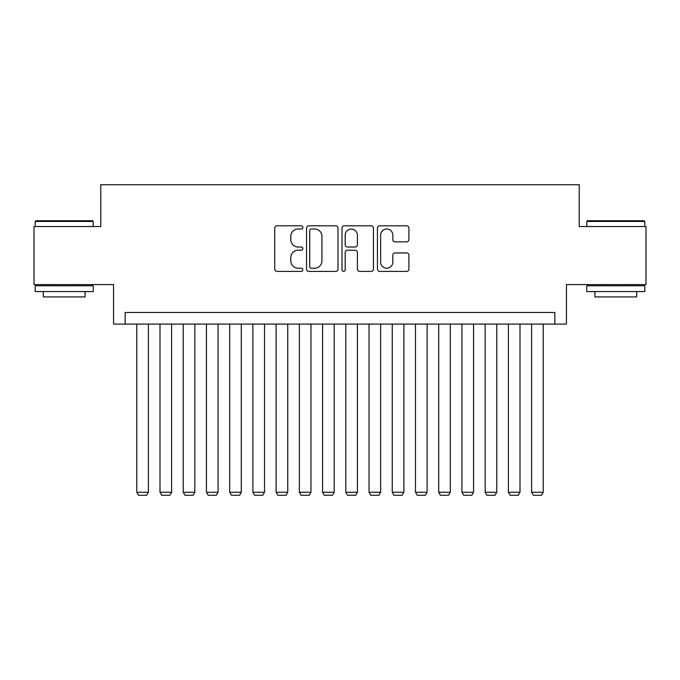 <?xml version="1.0" encoding="UTF-8"?>
<svg xmlns="http://www.w3.org/2000/svg" width="680" height="680" viewBox="0 0 680 680"><rect width="100%" height="100%" fill="white"/><g stroke="black" fill="none" stroke-linecap="round" stroke-linejoin="round"><path stroke-width="1.02" d="M302.838 227.4A1.598 1.598 0 0 0 301.24 225.811L277.024 225.811A2.278 2.278 0 0 0 274.745 228.089L274.745 269.127A2.278 2.278 0 0 0 277.024 271.405L301.24 271.405A1.598 1.598 0 0 0 302.838 269.807A1.598 1.598 0 0 0 301.24 268.209L298.112 268.209A7.293 7.293 0 0 1 290.81 260.916L290.81 257.499A7.293 7.293 0 0 1 298.112 250.206L301.24 250.206A1.598 1.598 0 0 0 302.838 248.608A1.598 1.598 0 0 0 301.24 247.01L298.112 247.01A7.293 7.293 0 0 1 290.81 239.717L290.81 236.292A7.293 7.293 0 0 1 298.112 228.999L301.24 228.999A1.598 1.598 0 0 0 302.838 227.4M406.623 241.884A2.278 2.278 0 0 0 408.909 239.598L408.909 228.089A2.278 2.278 0 0 0 406.623 225.811L379.729 225.811A2.278 2.278 0 0 0 377.442 228.089L377.442 269.127A2.278 2.278 0 0 0 379.729 271.405L406.623 271.405A2.278 2.278 0 0 0 408.909 269.127L408.909 255.221A2.278 2.278 0 0 0 406.623 252.934L395.114 252.934A2.278 2.278 0 0 0 392.836 255.221L392.836 262.115A6.095 6.095 0 0 1 386.733 268.209A6.095 6.095 0 0 1 380.638 262.115L380.638 235.101A6.095 6.095 0 0 1 386.733 228.999A6.095 6.095 0 0 1 392.836 235.101L392.836 239.598A2.278 2.278 0 0 0 395.114 241.884L406.623 241.884M554.837 324.088L566.448 324.088L566.448 284.606L646 284.606L646 226.542L579.224 226.542L579.224 184.739L100.776 184.739L100.776 226.542L34 226.542L34 284.606L113.552 284.606L113.552 324.088L554.837 324.088L554.837 312.477L125.162 312.477L125.162 324.088M338.002 228.089A2.278 2.278 0 0 0 335.725 225.811L308.822 225.811A2.278 2.278 0 0 0 306.544 228.089L306.544 269.127A2.278 2.278 0 0 0 308.822 271.405L335.725 271.405A2.278 2.278 0 0 0 338.002 269.127L338.002 228.089M344.275 225.811L371.178 225.811A2.278 2.278 0 0 1 373.456 228.089L373.456 269.127A2.278 2.278 0 0 1 371.178 271.405L359.661 271.405A2.278 2.278 0 0 1 357.382 269.127L357.382 252.484A2.278 2.278 0 0 0 355.104 250.206L347.463 250.206A2.278 2.278 0 0 0 345.185 252.484L345.185 269.807A1.598 1.598 0 0 1 343.587 271.405A1.598 1.598 0 0 1 341.998 269.807L341.998 228.089A2.278 2.278 0 0 1 344.275 225.811M311.329 228.999A1.598 1.598 0 0 0 309.74 230.597L309.74 266.62A1.598 1.598 0 0 0 311.329 268.209L314.636 268.209A7.293 7.293 0 0 0 321.929 260.916L321.929 236.292A7.293 7.293 0 0 0 314.636 228.999L311.329 228.999M357.382 235.212A6.095 6.095 0 0 0 351.288 229.118A6.095 6.095 0 0 0 345.185 235.212L345.185 244.732A2.278 2.278 0 0 0 347.463 247.01L355.104 247.01A2.278 2.278 0 0 0 357.382 244.732L357.382 235.212M148.385 324.088L148.385 492.243L136.773 492.243L136.773 324.088M148.385 492.243L146.642 495.261L138.516 495.261L136.773 492.243M35.861 220.736L92.531 220.736L93.228 221.433L35.164 221.433L35.861 220.736M64.192 291.575L35.164 291.575L35.164 285.77L93.228 285.77L93.228 291.575L64.192 291.575M85.093 291.575L85.093 296.913L43.291 296.913L43.291 291.575M587.469 220.736L644.138 220.736L644.836 221.433L586.772 221.433L587.469 220.736M615.808 291.575L586.772 291.575L586.772 285.77L644.836 285.77L644.836 291.575L615.808 291.575M636.71 291.575L636.71 296.913L594.906 296.913L594.906 291.575M171.615 324.088L171.615 492.243L160.004 492.243L160.004 324.088M171.615 492.243L169.873 495.261L161.738 495.261L160.004 492.243M194.837 324.088L194.837 492.243L183.226 492.243L183.226 324.088M194.837 492.243L193.094 495.261L184.969 495.261L183.226 492.243M218.067 324.088L218.067 492.243L206.448 492.243L206.448 324.088M218.067 492.243L216.325 495.261L208.191 495.261L206.448 492.243M241.29 324.088L241.29 492.243L229.678 492.243L229.678 324.088M241.29 492.243L239.547 495.261L231.421 495.261L229.678 492.243M264.52 324.088L264.52 492.243L252.9 492.243L252.9 324.088M264.52 492.243L262.777 495.261L254.643 495.261L252.9 492.243M287.742 324.088L287.742 492.243L276.131 492.243L276.131 324.088M287.742 492.243L286 495.261L277.874 495.261L276.131 492.243M310.964 324.088L310.964 492.243L299.353 492.243L299.353 324.088M310.964 492.243L309.23 495.261L301.096 495.261L299.353 492.243M334.195 324.088L334.195 492.243L322.583 492.243L322.583 324.088M334.195 492.243L332.452 495.261L324.326 495.261L322.583 492.243M357.416 324.088L357.416 492.243L345.805 492.243L345.805 324.088M357.416 492.243L355.674 495.261L347.548 495.261L345.805 492.243M380.647 324.088L380.647 492.243L369.036 492.243L369.036 324.088M380.647 492.243L378.904 495.261L370.77 495.261L369.036 492.243M403.869 324.088L403.869 492.243L392.258 492.243L392.258 324.088M403.869 492.243L402.126 495.261L394 495.261L392.258 492.243M427.1 324.088L427.1 492.243L415.48 492.243L415.48 324.088M427.1 492.243L425.357 495.261L417.223 495.261L415.48 492.243M450.321 324.088L450.321 492.243L438.71 492.243L438.71 324.088M450.321 492.243L448.579 495.261L440.453 495.261L438.71 492.243M473.552 324.088L473.552 492.243L461.933 492.243L461.933 324.088M473.552 492.243L471.81 495.261L463.675 495.261L461.933 492.243M496.774 324.088L496.774 492.243L485.163 492.243L485.163 324.088M496.774 492.243L495.031 495.261L486.906 495.261L485.163 492.243M519.996 324.088L519.996 492.243L508.385 492.243L508.385 324.088M519.996 492.243L518.262 495.261L510.127 495.261L508.385 492.243M543.226 324.088L543.226 492.243L531.615 492.243L531.615 324.088M543.226 492.243L541.484 495.261L533.358 495.261L531.615 492.243M35.164 226.542L35.164 221.433M48.399 285.77L48.399 284.606M79.985 285.77L79.985 284.606M93.228 226.542L93.228 221.433M586.772 226.542L586.772 221.433M600.015 285.77L600.015 284.606M631.601 285.77L631.601 284.606M644.836 226.542L644.836 221.433"/></g></svg>
